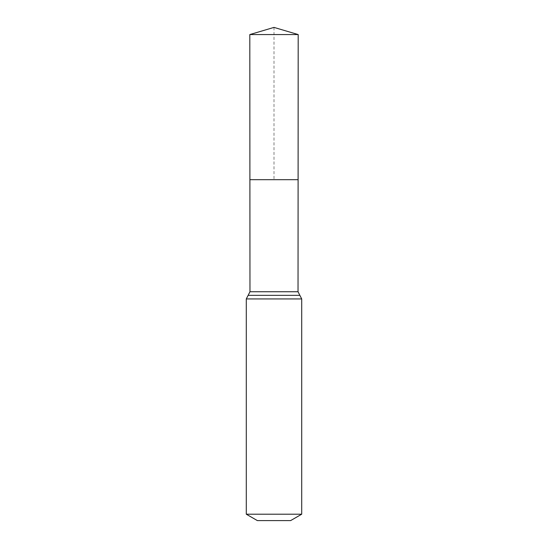 <?xml version="1.0" encoding="UTF-8"?>
<svg xmlns="http://www.w3.org/2000/svg" width="548" height="548" viewBox="0 0 548 548"><rect width="100%" height="100%" fill="white"/><g stroke="black" fill="none" stroke-linecap="round" stroke-linejoin="round"><path stroke-width="0.41" stroke-dasharray="2.74 2.06" d="M298.098 179.682L249.902 179.682L298.098 179.682M290.625 520.6L257.375 520.6M301.708 514.202L246.292 514.202M298.194 34.565L249.806 34.565M274 27.4L274 179.682M298.03 291.748L249.97 291.748M301.708 298.934L246.292 298.934M299.872 295.345L248.128 295.345"/><path stroke-width="0.82" d="M246.292 514.202L301.708 514.202L290.625 520.6L257.375 520.6L246.292 514.202L246.292 298.934L249.97 291.748L298.03 291.748L298.194 34.565L249.806 34.565L274 27.4L298.194 34.565M249.97 291.748L249.902 179.682L298.098 179.682L249.902 179.682L249.806 34.565M301.708 514.202L301.708 298.934L298.03 291.748M274 179.682L298.098 179.682L298.194 34.565L274 27.4M246.292 298.934L301.708 298.934M248.128 295.345L299.872 295.345"/></g></svg>
